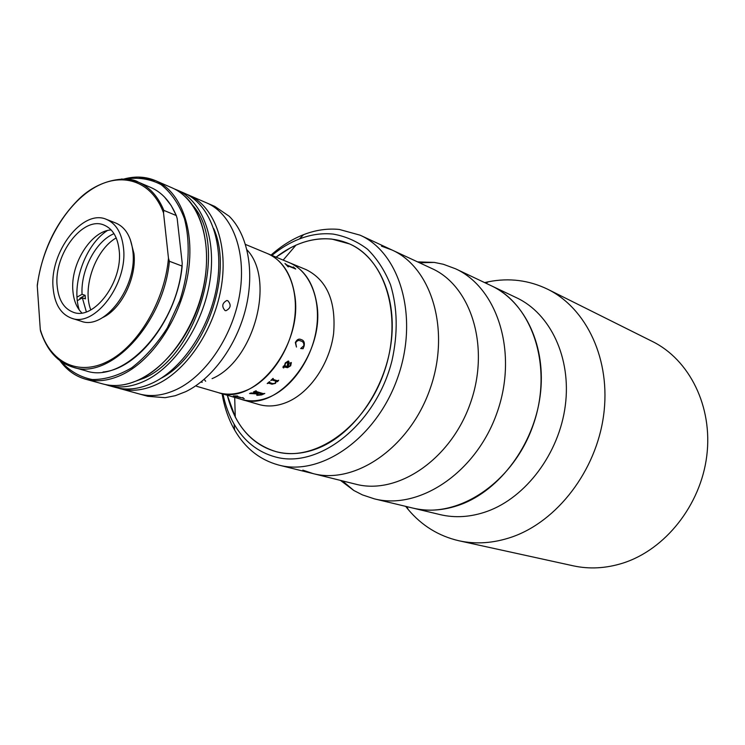 <?xml version="1.0" encoding="UTF-8"?>
<svg xmlns="http://www.w3.org/2000/svg" width="745" height="745" viewBox="0 0 745 745"><rect width="100%" height="100%" fill="white"/><g stroke="black" fill="none" stroke-linecap="round" stroke-linejoin="round"><path stroke-width="1.12" d="M417.582 261.886L434.288 262.408L443.368 264.279L455.549 268.787L491.3 285.763C525.421 301.706 546.69 346.881 540.153 395.856C533.727 444.812 499.932 490.173 460.55 504.589C444.104 510.558 428.207 511.722 412.842 508.081L440.044 514.599C455.26 518.203 470.989 517.123 487.211 511.359C526.044 497.409 559.188 453.305 565.306 405.569C571.545 357.805 550.369 313.571 516.564 297.767L491.3 285.763C532.992 304.742 553.582 367.918 533.01 425.488C512.895 483.216 457.216 519.47 412.842 508.081L374.353 498.852L362.415 494.885L353.8 490.48L340.465 480.395M484.632 282.597L488.552 281.74C509.245 277.689 528.959 280.195 547.696 289.246C586.771 308.421 611.198 360.124 603.58 415.533C596.112 470.924 557.083 521.5 511.75 537.071C493.609 543.245 476.008 544.483 458.929 540.768C438.665 536.055 421.754 525.625 408.185 509.487L405.662 506.358M547.696 289.246L652.406 341.48C689.451 359.714 712.984 406.565 706.772 455.893C700.673 505.203 665.183 549.708 622.894 563.118C605.983 568.435 589.425 569.338 573.231 565.818L458.929 540.768M455.549 268.787C497.753 287.961 518.324 353.074 496.999 412.777C476.13 472.637 419.239 510.418 374.353 498.852M381.468 246.148L391.972 249.985L431.83 268.507C471.306 286.052 490.396 347.207 470.328 403.362C450.697 459.674 397.467 495.304 355.719 484.185L313.068 473.587L302.824 470.132M391.972 249.985C431.877 267.678 450.837 330.789 429.995 389.132C409.601 447.633 355.225 484.865 313.068 473.587C355.225 484.865 409.601 447.633 429.995 389.132C450.837 330.789 431.877 267.678 391.972 249.985L360.105 235.178C400.288 252.955 419.109 317.621 397.653 377.715C376.635 437.967 321.402 476.493 278.956 465.122L278.472 464.992C259.772 459.833 245.161 448.173 234.628 430.033C228.501 419.277 224.329 407.18 222.112 393.742M276.87 451.861L276.33 451.721C251.233 444.057 234.899 425.237 227.327 395.269L235.28 417.051C244.751 435.145 258.44 446.702 276.33 451.721C290.066 455.223 304.463 453.863 319.503 447.633C354.192 433.115 384.56 389.775 390.929 344.069C397.411 298.345 379.391 257.193 349.656 243.96C386.161 259.726 403.25 318.124 384.001 372.472C365.162 426.978 315.312 462.142 276.87 451.861M276.069 257.146C294.061 243.373 312.667 237.357 331.888 239.089L349.656 243.96C332.568 236.64 314.66 237.04 295.933 245.179L290.42 247.852L276.069 257.146M222.997 394.003C225.241 405.084 228.939 415.114 234.079 424.101C244.062 441.226 257.882 452.196 275.548 456.992C319.149 469.108 376.299 424.063 392.028 360.459C398.035 333.173 397.532 307.946 390.52 284.767C384.802 270.603 377.147 258.776 367.574 249.268C357.134 241.343 345.671 236.277 333.183 234.088C322.017 232.943 310.767 234.563 299.425 238.949C289.786 242.712 280.614 248.206 271.906 255.423M271.059 255.069C281.219 245.999 292.059 239.192 303.569 234.666C315.563 230.019 327.474 228.277 339.32 229.451L360.105 235.178M248.234 389.57C237.804 394.329 227.895 395.372 218.49 392.68L258.794 404.479C268.153 407.152 277.978 406.211 288.278 401.657C310.572 391.656 329.728 363.178 333.592 333.648C336.2 301.557 327.12 280.25 306.344 269.727L289.535 262.743C309.026 270.724 320.713 297.432 316.662 327.372C312.686 357.302 293.334 386.217 270.919 396.424C260.564 401.061 250.702 402.039 241.315 399.367C277.717 413.065 326.059 352.739 316.606 302.833C313.058 282.56 304.035 269.196 289.535 262.743L267.567 253.617C287.114 261.616 298.736 288.697 294.536 319.158C290.392 349.61 270.798 379.103 248.234 389.57M201.839 382.334L201.299 381.747L201.839 382.334M186.259 194.073L214.821 206.43L229.171 216.227C247.787 234.47 254.883 271.292 245.776 308.421C236.668 345.54 212.223 378.935 185.626 391.702L175.317 395.688L165.129 397.69L147.808 396.303L139.166 393.928C151.039 397.132 163.658 395.567 177.021 389.244C163.658 395.567 151.039 397.132 139.166 393.928L117.822 387.996M206.598 202.854C231.807 213.61 246.418 250.469 239.992 292.394C233.669 334.291 206.896 374.912 177.021 389.244C206.896 374.912 233.669 334.291 239.992 292.394C246.418 250.469 231.807 213.61 206.598 202.854M246.968 249.817C275.724 279.803 253.998 361.008 212.074 378.646M202.221 382.241L201.569 381.542L202.221 382.241M295.616 268.973L293.465 267.055L295.718 269.029L287.57 265.667L288.073 266.757L284.944 263.488L287.021 265.099L294.061 268.004L293.269 266.933M79.277 310.004C70.971 284.935 85.088 244.909 107.299 230.605M86.346 311.857L82.36 297.842L85.424 298.857L85.126 295.318L82.062 294.294C80.656 272.027 93.814 244.798 110.735 235.271L113.966 233.595M90.788 309.911C82.025 287.635 95.397 249.743 116.201 237.897M85.126 295.318L79.827 298.289M82.062 294.294L77.033 297.125M77.34 300.654L82.36 297.842M262.482 394.161L259.046 393.034L256.969 394.338M264.754 393.453L261.625 394.887L256.885 395.306M256.299 390.892L255.758 391.265M258.627 392.941L253.496 391.963M256.578 393.882L249.631 393.481M278.667 380.248L277.485 381.673L276.339 381.31L275.501 383.312L271.981 384.169L268.712 383.154L267.194 383.554L269.439 381.682L269.476 382.567L272.921 383.638L275.212 383.172L275.836 381.179L272.279 380.034L270.808 380.471M269.774 381.785L269.271 382.409M275.836 381.179L272.298 380.062L270.789 380.49L272.959 378.432L273.005 379.373L277.317 380.732L278.695 380.257L277.503 381.701L276.358 381.338L275.51 383.349L271.99 384.206L268.721 383.181L267.222 383.526M273.294 378.544L272.819 379.233M237.692 396.033L236.333 396.135M243.121 397.634L241.138 397.793L233.436 395.967M245.496 244.444L267.567 253.617C282.104 260.098 291.118 273.629 294.592 294.21C303.867 344.907 254.967 406.472 218.49 392.68L196.615 386.283M295.346 342.542C296.92 339.422 298.903 338.444 301.297 339.608C303.876 340.409 304.817 342.542 304.128 346.006L303.094 348.707L300.682 348.539L303.839 345.699C304.025 343.054 303.029 341.489 300.85 341.014C298.894 339.878 297.171 340.456 295.681 342.737L296.454 347.058L295.346 342.542M285.316 362.908L288.296 360.99C289.582 362.266 289.358 364.137 287.617 366.605L290.327 365.665L290.327 362.908L291.193 362.517L290.718 365.748L287.579 367.667L283.296 366.801L283.659 367.974L283.109 366.428L284.45 365.562L285.316 362.908M256.885 395.344L256.634 393.882L249.575 393.5L251.121 392.941L257.519 393.472L258.683 392.96L253.449 391.982L255.973 390.79L255.954 391.423L263.236 393.621L264.801 393.462L261.635 394.915L256.885 395.344M244.276 398.659L242.926 398.258L244.276 398.659M240.71 397.476L233.278 395.958L237.422 395.958L236.51 396.238L240.71 397.476M205.629 381.254L204.698 380.043M300.356 340.847C298.568 339.934 296.994 340.558 295.653 342.728L296.435 347.049M300.635 339.403L301.269 339.608C303.848 340.4 304.789 342.532 304.1 345.997L303.075 348.688L300.682 348.53M285.018 263.553L287.002 265.127L294.256 268.051M287.374 265.658L288.362 266.878M205.667 381.244L204.726 380.015M285.614 363.15L284.813 365.683L287.253 366.484L287.775 362.107L285.614 363.15M257.863 393.593L257.844 394.915L262.315 394.058L259.046 393.071L257.863 393.593M288.129 362.312L285.586 363.132L284.813 365.665M283.836 367.676L282.932 367.555M291.342 362.601L290.69 365.73L287.561 367.648L284.152 366.521L283.24 367.341M287.598 366.587L288.771 361.251M227.765 300.663C231.444 304.817 230.838 308.16 225.94 310.712L225.046 310.544C221.535 306.493 222.122 303.14 226.797 300.496L227.765 300.663M188.41 194.948C213.638 205.695 228.138 242.954 221.535 285.447C215.026 327.921 187.991 369.185 157.996 383.796C144.577 390.25 131.93 391.879 120.047 388.676M213.731 228.613C234.023 273.778 205.024 355.933 160.883 378.358M184.145 193.095C209.364 203.841 223.854 241.194 217.195 283.817C210.639 326.422 183.559 367.834 153.526 382.52C140.097 389.002 127.442 390.641 115.559 387.437L108.016 385.37C119.898 388.573 132.563 386.906 146.011 380.369C176.09 365.572 203.273 323.907 209.904 281.079C216.637 238.223 202.193 200.722 176.975 189.975L184.145 193.095M102.67 317.556C121.295 309.212 136.838 277.615 133.96 253.57L130.245 239.406M181.948 266.021L169.394 261.253C163.76 323.507 110.018 380.416 73.14 367.248L86.094 370.889C123 384.029 176.509 327.735 181.948 266.021L182.246 263.497L177.161 218.462L176.258 215.538C170.4 201.681 161.926 192.322 150.816 187.479L138.449 182.18C149.549 187.023 158.014 196.419 163.844 210.379L176.258 215.538M163.844 210.379L163.518 212.819C151.449 180.104 120.876 171.099 92.78 188.606C64.61 206.02 41.739 246.669 37.278 286.127L40.286 329.476C49.691 362.033 77.983 376.83 108.034 361.288C138.058 346.006 164.701 301.138 168.472 258.245L163.518 212.819M168.472 258.245L169.394 261.253M37.278 286.127L37.436 283.985M40.882 332.102L40.286 329.476M71.576 318.217L81.149 321.225C104.458 330.668 137.592 286.667 132.861 251.261C131.083 236.575 125.393 227.169 115.801 223.044L106.451 219.375C82.593 208.525 49.291 252.369 53.128 288.129C54.636 304.146 60.783 314.176 71.576 318.217C94.866 327.67 128.121 283.324 123.465 247.722C121.714 232.952 116.043 223.509 106.451 219.375M119.163 250.199C117.626 237.106 112.607 228.743 104.086 225.102C83.077 215.612 53.715 254.296 57.142 285.829C58.483 299.89 63.874 308.7 73.327 312.267C93.889 320.676 123.223 281.601 119.163 250.199M111.154 229.944C90.965 230.773 70.114 264.484 72.908 291.081C73.736 300.58 76.726 307.871 81.866 312.937M124.694 364.445L119.861 366.95M174.479 188.979L176.975 189.975L174.479 188.979M129.714 383.33L144.316 378.06C198.747 354.452 228.966 244.686 192.592 205.173M40.435 330.668C46.786 350.308 57.691 362.498 73.14 367.248L65.132 364.007L57.905 359.043M121.435 179.014L130.179 179.685L138.449 182.18C129.258 176.165 100.696 177.683 79.044 198.943C56.229 221.628 42.297 250.413 37.25 285.298M59.907 360.654C66.65 369.995 75.189 376.178 85.517 379.186L102.838 383.945C114.721 387.149 127.395 385.463 140.861 378.888C170.968 364.016 198.217 322.175 204.903 279.189C211.682 236.184 197.267 198.58 172.048 187.833L155.575 180.662C180.793 191.4 195.097 229.358 188.14 272.884C181.277 316.383 153.815 358.811 123.596 373.953C110.092 380.639 97.399 382.39 85.517 379.186C75.31 376.262 66.817 370.116 60.038 360.748M60.885 361.362C69.611 371.038 80.06 377.1 92.231 379.55C105.073 379.652 118.25 375.722 131.753 367.76C144.977 357.553 156.832 344.255 167.336 327.856L179.759 300.822C189.1 271.953 190.683 242.507 184.406 218.583C178.884 203.907 171.099 192.573 161.032 184.602C150.015 178.865 138.076 177.021 125.216 179.079M138.533 177.087L155.575 180.662C145.648 176.518 135.124 175.969 124.015 179.024M485.796 283.156L488.552 281.74M406.919 506.656L408.185 509.487M342.504 480.907L353.8 490.48M419.491 262.771L434.288 262.408M278.956 465.122L313.068 473.587M234.079 424.101L234.628 430.033M299.425 238.949L303.569 234.666M234.694 397.43L235.28 417.051M283.165 260.098L295.933 245.179M225.018 310.535L225.94 310.712M105.455 384.578L108.016 385.37M182.19 265.844C177.459 317.631 138.328 368.961 103.015 372.006M164.617 197.155L171.154 205.499L176.379 215.631M185.403 196.773C207.436 217.447 213.321 263.972 198.012 307.257C182.758 350.578 148.981 383.098 118.855 385.361"/></g></svg>
